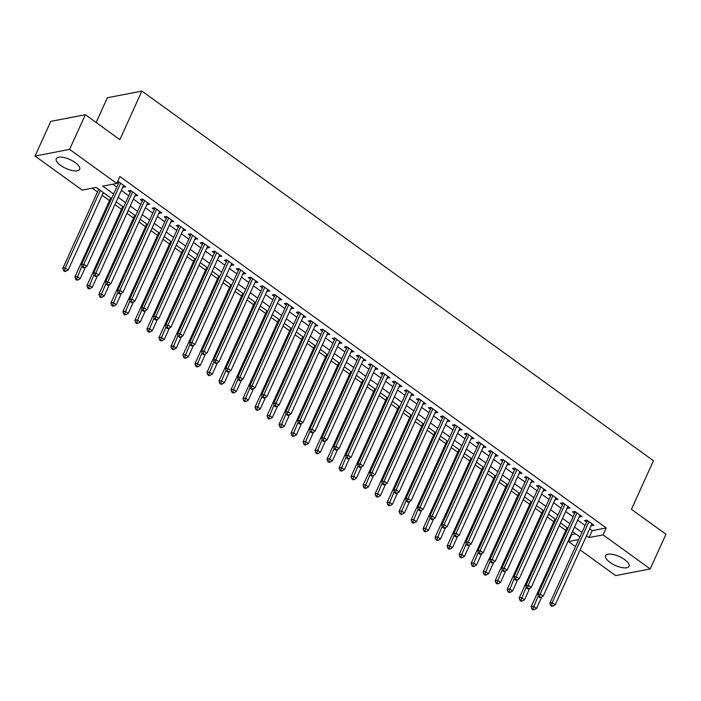<?xml version="1.0" encoding="UTF-8"?>
<svg xmlns="http://www.w3.org/2000/svg" width="701" height="701" viewBox="0 0 701 701"><rect width="100%" height="100%" fill="white"/><g stroke="black" fill="none" stroke-linecap="round" stroke-linejoin="round"><path stroke-width="1.05" d="M75.226 162.588A12.846 4.872 24.4 0 1 79.634 169.3A12.846 4.872 24.4 0 1 60.654 165.41A12.846 4.872 24.4 0 1 56.246 158.689A12.846 4.872 24.4 0 1 75.226 162.588M624.609 559.573A12.846 4.872 24.4 0 1 629.016 566.294A12.846 4.872 24.4 0 1 610.036 562.395A12.846 4.872 24.4 0 1 605.629 555.683A12.846 4.872 24.4 0 1 624.609 559.573M96.125 122.482L107.332 97.763L141.891 91.077L653.455 460.732L631.426 509.294L665.95 534.241L650.213 568.923L615.653 575.609L580.113 549.926M575.503 546.596L568.52 541.558L578.684 539.586M571.245 534.311L571.674 534.618L568.52 541.558M92.234 188.175L97.492 191.969M102.092 195.299L109.496 200.644M114.929 204.569L121.501 209.327M126.934 213.244L133.514 218.002M138.947 221.928L145.519 226.677M150.952 230.603L157.532 235.352M162.965 239.278L169.537 244.036M174.97 247.961L181.55 252.71M186.974 256.636L193.555 261.385M198.988 265.311L205.559 270.069M210.992 273.986L217.573 278.744M223.006 282.669L229.577 287.419M235.01 291.344L241.591 296.094M247.024 300.019L253.596 304.777M259.028 308.703L265.609 313.452M271.033 317.378L277.614 322.127M283.046 326.053L289.618 330.802M295.051 334.727L301.632 339.486M307.064 343.411L313.636 348.16M319.069 352.086L325.65 356.835M331.082 360.761L337.654 365.519M343.087 369.445L349.668 374.194M355.092 378.119L361.672 382.869M367.105 386.794L373.677 391.544M379.11 395.469L385.69 400.227M391.123 404.153L397.695 408.902M403.128 412.828L409.708 417.577M415.141 421.503L421.713 426.261M427.146 430.186L433.726 434.935M439.159 438.861L445.731 443.61M451.164 447.536L457.744 452.285M463.168 456.211L469.749 460.969M475.182 464.894L481.753 469.644M487.186 473.569L493.767 478.319M499.2 482.244L505.772 487.002M511.204 490.928L517.785 495.677M523.218 499.603L529.79 504.352M535.222 508.278L541.803 513.027M547.227 516.952L553.808 521.71M559.24 525.636L565.812 530.385M111.555 198.514L96.195 187.412L82.183 190.12L35.05 156.06L69.609 149.374L116.743 183.434L102.732 186.142L113.606 194.002M69.609 149.374L85.347 114.684L50.787 121.378L35.05 156.06M122.894 187.009L125.724 186.913L118.522 181.708L117.426 181.918M134.899 195.684L137.738 195.597L130.526 190.392L128.195 190.838L130.298 192.354M146.912 204.368L149.742 204.271L142.54 199.066L140.2 199.513L142.303 201.038M158.917 213.043L161.747 212.946L154.544 207.741L152.213 208.197L154.316 209.713M170.93 221.718L173.76 221.63L166.558 216.416L164.218 216.872L166.321 218.388M182.935 230.392L185.765 230.305L178.562 225.1L176.231 225.547L178.326 227.071M194.948 239.076L197.778 238.98L190.576 233.775L188.236 234.23L190.339 235.746M206.953 247.751L209.783 247.655L202.58 242.45L200.241 242.905L202.344 244.421M218.957 256.426L221.796 256.338L214.585 251.124L212.254 251.58L214.357 253.096M230.971 265.109L233.801 265.013L226.598 259.808L224.259 260.255L226.362 261.78M242.975 273.784L245.814 273.688L238.603 268.483L236.272 268.939L238.375 270.455M254.989 282.459L257.819 282.372L250.616 277.158L248.277 277.614L250.38 279.129M266.993 291.134L269.824 291.046L262.621 285.842L260.29 286.288L262.384 287.813M279.007 299.818L281.837 299.721L274.634 294.516L272.295 294.963L274.398 296.488M291.011 308.493L293.842 308.396L286.639 303.191L284.308 303.647L286.402 305.163M303.016 317.167L305.855 317.08L298.644 311.866L296.313 312.322L298.416 313.838M315.029 325.851L317.86 325.755L310.657 320.55L308.317 320.997L310.42 322.521M327.034 334.526L329.873 334.43L322.662 329.225L320.331 329.68L322.434 331.196M339.047 343.201L341.878 343.104L334.675 337.9L332.335 338.355L334.438 339.871M351.052 351.876L353.882 351.788L346.68 346.583L344.349 347.03L346.452 348.546M363.065 360.559L365.896 360.463L358.693 355.258L356.353 355.705L358.456 357.23M375.07 369.234L377.9 369.138L370.698 363.933L368.367 364.389L370.461 365.904M387.075 377.909L389.914 377.821L382.702 372.608L380.371 373.063L382.474 374.579M399.088 386.584L401.918 386.496L394.716 381.291L392.376 381.738L394.479 383.263M411.093 395.268L413.932 395.171L406.72 389.966L404.389 390.422L406.492 391.938M423.106 403.942L425.936 403.846L418.734 398.641L416.394 399.097L418.497 400.613M435.111 412.617L437.941 412.53L430.738 407.325L428.407 407.772L430.51 409.288M447.124 421.301L449.954 421.205L442.752 416L440.412 416.447L442.515 417.971M459.129 429.976L461.959 429.879L454.756 424.675L452.425 425.13L454.52 426.646M471.142 438.651L473.972 438.563L466.761 433.349L464.43 433.805L466.533 435.321M483.147 447.326L485.977 447.238L478.774 442.033L476.435 442.48L478.538 444.005M495.151 456.009L497.99 455.913L490.779 450.708L488.448 451.164L490.551 452.68M507.165 464.684L509.995 464.588L502.792 459.383L500.453 459.838L502.556 461.354M519.169 473.359L522 473.271L514.797 468.066L512.466 468.513L514.569 470.029M531.183 482.043L534.013 481.946L526.81 476.741L524.471 477.188L526.574 478.713M543.187 490.718L546.018 490.621L538.815 485.416L536.484 485.872L538.578 487.388M555.201 499.392L558.031 499.305L550.828 494.091L548.489 494.547L550.592 496.063M567.205 508.067L570.036 507.98L562.833 502.775L560.493 503.222L562.596 504.746M579.21 516.751L582.049 516.655L574.838 511.45L572.507 511.905L574.61 513.421M571.674 534.618L575.626 533.847M589.69 528.808L592.222 530.639L606.234 527.932L119.889 176.494L116.743 183.434M112.782 184.197L116.752 187.062M121.361 190.392L128.765 195.745M133.365 199.066L140.77 204.42M145.379 207.75L152.774 213.095M157.383 216.425L164.788 221.77M169.397 225.1L176.792 230.454M181.401 233.784L188.806 239.129M193.406 242.458L200.81 247.804M205.419 251.133L212.824 256.478M217.424 259.808L224.828 265.162M229.437 268.492L236.833 273.837M241.442 277.167L248.846 282.512M253.455 285.842L260.851 291.195M265.46 294.516L272.864 299.87M277.465 303.2L284.869 308.545M289.478 311.875L296.882 317.22M301.483 320.55L308.887 325.904M313.496 329.233L320.892 334.579M325.501 337.908L332.905 343.253M337.514 346.583L344.91 351.937M349.519 355.258L356.923 360.612M361.523 363.942L368.928 369.287M373.537 372.617L380.941 377.962M385.541 381.291L392.946 386.645M397.555 389.975L404.959 395.32M409.559 398.65L416.964 403.995M421.573 407.325L428.968 412.679M433.577 416L440.982 421.354M445.582 424.683L452.986 430.028M457.595 433.358L465 438.703M469.6 442.033L477.004 447.387M481.613 450.717L489.018 456.062M493.618 459.392L501.022 464.737M505.631 468.066L513.027 473.42M517.636 476.741L525.04 482.095M529.649 485.425L537.045 490.77M541.654 494.1L549.058 499.445M553.659 502.775L561.063 508.129M565.672 511.458L573.076 516.803M577.677 520.133L585.081 525.478M591.223 525.426L594.054 525.329L586.851 520.124L584.511 520.58L586.614 522.096M117.041 182.777L118.285 183.68M85.347 114.684L119.871 139.639L141.891 91.077M606.234 527.932L603.079 534.863L650.213 568.923M586.544 535.748L589.077 537.579L603.079 534.863M118.215 197.331L125.61 202.677M130.22 206.006L137.624 211.351M142.233 214.681L149.628 220.035M154.238 223.365L161.642 228.71M166.242 232.04L173.646 237.385M178.256 240.715L185.66 246.069M190.26 249.39L197.664 254.743M202.274 258.073L209.669 263.418M214.278 266.748L221.682 272.093M226.292 275.423L233.687 280.777M238.296 284.107L245.7 289.452M250.301 292.781L257.705 298.127M262.314 301.456L269.719 306.81M274.319 310.131L281.723 315.485M286.332 318.815L293.728 324.16M298.337 327.49L305.741 332.835M310.35 336.165L317.746 341.518M322.355 344.848L329.759 350.193M334.359 353.523L341.764 358.868M346.373 362.198L353.777 367.552M358.377 370.873L365.782 376.227M370.391 379.556L377.795 384.902M382.395 388.231L389.8 393.576M394.409 396.906L401.804 402.26M406.414 405.59L413.818 410.935M418.427 414.265L425.822 419.61M430.432 422.94L437.836 428.293M442.436 431.614L449.84 436.968M454.45 440.298L461.854 445.643M466.454 448.973L473.858 454.318M478.468 457.648L485.863 463.002M490.472 466.331L497.876 471.677M502.486 475.006L509.881 480.351M514.49 483.681L521.894 489.035M526.495 492.356L533.899 497.71M538.508 501.04L545.913 506.385M550.513 509.715L557.917 515.06M562.526 518.389L569.922 523.743M574.531 527.073L581.935 532.418M579.885 536.931L572.489 531.577M567.88 528.256L560.476 522.902M555.867 519.572L548.471 514.227M543.862 510.898L536.458 505.552M531.857 502.223L524.453 496.869M519.844 493.539L512.44 488.194M507.839 484.864L500.435 479.519M495.826 476.189L488.431 470.835M483.821 467.514L476.417 462.161M471.808 458.831L464.412 453.486M459.803 450.156L452.399 444.811M447.799 441.481L440.394 436.127M435.785 432.797L428.381 427.452M423.781 424.123L416.376 418.777M411.767 415.448L404.372 410.094M399.763 406.773L392.358 401.419M387.749 398.089L380.354 392.744M375.745 389.414L368.34 384.069M363.74 380.739L356.336 375.385M351.727 372.056L344.322 366.711M339.722 363.381L332.318 358.036M327.709 354.706L320.313 349.352M315.704 346.031L308.3 340.677M303.691 337.347L296.295 332.002M291.686 328.673L284.282 323.327M279.681 319.998L272.277 314.644M267.668 311.314L260.264 305.969M255.663 302.639L248.259 297.294M243.65 293.964L236.246 288.61M231.645 285.289L224.241 279.936M219.632 276.606L212.237 271.261M207.627 267.931L200.223 262.586M195.614 259.256L188.219 253.902M183.609 250.572L176.205 245.227M171.605 241.898L164.2 236.552M159.591 233.223L152.187 227.869M147.587 224.548L140.182 219.194M135.573 215.864L128.178 210.519M123.569 207.189L116.164 201.844M592.222 530.639L589.077 537.579M592.45 524.173L591.723 525.785M580.446 515.498L579.709 517.11M568.432 506.823L567.705 508.427M556.428 498.139L555.691 499.752M544.414 489.464L543.687 491.077M532.409 480.79L531.673 482.402M520.396 472.106L519.669 473.718M508.391 463.431L507.664 465.043M496.387 454.756L495.651 456.369M484.373 446.081L483.646 447.685M472.369 437.398L471.633 439.01M460.355 428.723L459.628 430.335M448.351 420.048L447.615 421.66M436.337 411.364L435.61 412.977M424.333 402.689L423.606 404.302M412.328 394.015L411.592 395.627M400.315 385.34L399.588 386.943M388.31 376.656L387.574 378.268M376.297 367.981L375.57 369.593M364.292 359.306L363.556 360.919M352.279 350.623L351.551 352.235M340.274 341.948L339.547 343.56M328.261 333.273L327.533 334.885M316.256 324.598L315.529 326.21M304.252 315.914L303.515 317.527M292.238 307.24L291.511 308.852M280.234 298.565L279.497 300.177M268.22 289.89L267.493 291.493M256.215 281.206L255.479 282.818M244.202 272.531L243.475 274.144M232.197 263.856L231.47 265.469M220.193 255.173L219.457 256.785M208.179 246.498L207.452 248.11M196.175 237.823L195.439 239.435M184.161 229.148L183.434 230.752M172.157 220.464L171.421 222.077M160.143 211.79L159.416 213.402M148.139 203.115L147.412 204.727M136.134 194.431L135.398 196.043M124.121 185.756L123.394 187.369M587.85 520.843L587.123 520.983L549.864 603.123L552.195 602.667L588.954 521.649M551.582 605.261L550.644 605.436L551.845 606.304L552.782 606.128L551.582 605.261L552.195 602.667L555.201 604.84L591.951 523.813M587.123 520.983A1.647 1.341 79 0 0 587.263 520.431M549.864 603.123L550.644 605.436M552.782 606.128L555.201 604.84M567.056 527.651L531.183 606.733L533.514 606.286L536.519 608.45L541.742 596.928M538.298 595.754L532.9 608.871L531.963 609.055L533.163 609.923L534.101 609.739L532.9 608.871M536.519 608.45L534.101 609.739M531.963 609.055L531.183 606.733M575.836 512.168L575.109 512.308L537.851 594.448L540.191 593.992L576.941 512.966M539.568 596.586L538.64 596.761L539.84 597.629L540.769 597.454L539.568 596.586L540.191 593.992L543.187 596.165L579.946 515.139M575.109 512.308A1.647 1.341 79 0 0 575.258 511.748M537.851 594.448L538.64 596.761M540.769 597.454L543.187 596.165M563.832 503.493L563.105 503.633L525.846 585.764L528.177 585.317L564.936 504.291M527.564 587.902L526.626 588.086L527.827 588.954L528.764 588.77L527.564 587.902L528.177 585.317L531.183 587.482L567.933 506.464M563.105 503.633A1.647 1.341 79 0 0 563.245 503.073M525.846 585.764L526.626 588.086M528.764 588.77L531.183 587.482M551.818 494.818L551.091 494.959L513.833 577.089L516.173 576.634L552.923 495.616M515.55 579.228L514.622 579.412L515.822 580.279L516.751 580.095L515.55 579.228L516.173 576.634L519.169 578.807L555.928 497.78M551.091 494.959A1.647 1.341 79 0 0 551.24 494.398M513.833 577.089L514.622 579.412M516.751 580.095L519.169 578.807M539.814 486.135L539.087 486.275L501.828 568.415L504.159 567.959L540.918 486.932M503.546 570.553L502.608 570.728L503.809 571.595L504.746 571.42L503.546 570.553L504.159 567.959L507.165 570.132L543.923 489.105M539.087 486.275A1.647 1.341 79 0 0 539.235 485.714M501.828 568.415L502.608 570.728M504.746 571.42L507.165 570.132M555.043 518.977L519.169 598.058L521.509 597.611L524.506 599.776L529.737 588.253M526.285 587.07L520.887 600.196L519.958 600.38L521.158 601.248L522.087 601.064L520.887 600.196M524.506 599.776L522.087 601.064M519.958 600.38L519.169 598.058M543.038 510.302L507.165 589.383L509.496 588.928L512.501 591.101L517.732 579.578M514.28 578.395L508.882 591.521L507.945 591.705L509.145 592.573L510.083 592.389L508.882 591.521M512.501 591.101L510.083 592.389M507.945 591.705L507.165 589.383M531.025 501.627L495.16 580.708L497.491 580.253L500.496 582.426L505.719 570.903M502.267 569.72L496.869 582.846L495.94 583.022L497.14 583.889L498.078 583.714L496.869 582.846M500.496 582.426L498.078 583.714M495.94 583.022L495.16 580.708M519.02 492.943L483.147 572.025L485.486 571.578L488.483 573.742L493.714 562.22M490.262 561.045L484.864 574.163L483.927 574.347L485.127 575.214L486.065 575.03L484.864 574.163M488.483 573.742L486.065 575.03M483.927 574.347L483.147 572.025M527.8 477.46L527.073 477.6L489.824 559.731L492.155 559.284L528.904 478.257M491.532 561.869L490.604 562.053L491.804 562.921L492.742 562.737L491.532 561.869L492.155 559.284L495.16 561.448L531.91 480.43M527.073 477.6A1.647 1.341 79 0 0 527.222 477.039M489.824 559.731L490.604 562.053M492.742 562.737L495.16 561.448M507.016 484.268L471.142 563.35L473.473 562.894L476.478 565.067L481.701 553.545M478.248 552.362L472.86 565.488L471.922 565.672L473.122 566.539L474.06 566.355L472.86 565.488M476.478 565.067L474.06 566.355M471.922 565.672L471.142 563.35M515.796 468.785L515.069 468.925L477.81 551.056L480.15 550.609L516.9 469.582M479.528 553.194L478.59 553.378L479.791 554.246L480.728 554.062L479.528 553.194L480.15 550.609L483.147 552.774L519.905 471.747M515.069 468.925A1.647 1.341 79 0 0 515.217 468.364M477.81 551.056L478.59 553.378M480.728 554.062L483.147 552.774M495.002 475.593L459.129 554.675L461.468 554.219L464.465 556.392L469.696 544.87M466.244 543.687L460.846 556.813L459.917 556.988L461.118 557.856L462.047 557.681L460.846 556.813M464.465 556.392L462.047 557.681M459.917 556.988L459.129 554.675M503.782 460.101L503.064 460.25L465.806 542.381L468.137 541.926L504.895 460.907M467.523 544.519L466.586 544.695L467.786 545.571L468.724 545.387L467.523 544.519L468.137 541.926L471.142 544.099L507.892 463.072M503.064 460.25A1.647 1.341 79 0 0 503.204 459.69M465.806 542.381L466.586 544.695M468.724 545.387L471.142 544.099M482.998 466.91L447.124 545.991L449.455 545.544L452.46 547.709L457.683 536.186M454.239 535.012L448.842 548.129L447.904 548.313L449.104 549.181L450.042 549.006L448.842 548.129M452.46 547.709L450.042 549.006M447.904 548.313L447.124 545.991M491.778 451.426L491.05 451.567L453.792 533.706L456.132 533.251L492.882 452.224M455.51 535.844L454.581 536.02L455.781 536.887L456.71 536.712L455.51 535.844L456.132 533.251L459.129 535.424L495.887 454.397M491.05 451.567A1.647 1.341 79 0 0 491.199 451.006M453.792 533.706L454.581 536.02M456.71 536.712L459.129 535.424M470.984 458.235L435.111 537.317L437.45 536.87L440.447 539.034L445.678 527.511M442.226 526.328L436.828 539.455L435.899 539.639L437.1 540.506L438.029 540.322L436.828 539.455M440.447 539.034L438.029 540.322M435.899 539.639L435.111 537.317M479.773 442.752L479.046 442.892L441.788 525.023L444.119 524.576L480.877 443.549M443.505 527.161L442.568 527.345L443.768 528.212L444.706 528.028L443.505 527.161L444.119 524.576L447.124 526.74L483.874 445.722M479.046 442.892A1.647 1.341 79 0 0 479.186 442.331M441.788 525.023L442.568 527.345M444.706 528.028L447.124 526.74M458.98 449.56L423.106 528.642L425.437 528.186L428.442 530.359L433.674 518.836M430.221 517.653L424.824 530.78L423.886 530.964L425.086 531.831L426.024 531.647L424.824 530.78M428.442 530.359L426.024 531.647M423.886 530.964L423.106 528.642M467.76 434.077L467.032 434.217L429.774 516.348L432.114 515.892L468.864 434.874M431.492 518.486L430.563 518.67L431.763 519.537L432.692 519.353L431.492 518.486L432.114 515.892L435.111 518.065L471.869 437.038M467.032 434.217A1.647 1.341 79 0 0 467.181 433.656M429.774 516.348L430.563 518.67M432.692 519.353L435.111 518.065M446.966 440.885L411.093 519.967L413.432 519.511L416.438 521.684L421.66 510.162M418.208 508.979L412.81 522.105L411.881 522.28L413.082 523.148L414.011 522.972L412.81 522.105M416.438 521.684L414.011 522.972M411.881 522.28L411.093 519.967M455.755 425.393L455.028 425.533L417.77 507.673L420.101 507.217L456.859 426.19M419.487 509.811L418.55 509.986L419.75 510.854L420.688 510.678L419.487 509.811L420.101 507.217L423.106 509.39L459.856 428.364M455.028 425.533A1.647 1.341 79 0 0 455.177 424.972M417.77 507.673L418.55 509.986M420.688 510.678L423.106 509.39M434.962 432.202L399.088 511.283L401.428 510.836L404.424 513.001L409.656 501.478M406.203 500.304L400.806 513.421L399.868 513.605L401.068 514.473L402.006 514.289L400.806 513.421M404.424 513.001L402.006 514.289M399.868 513.605L399.088 511.283M443.742 416.718L443.014 416.858L405.756 498.989L408.096 498.542L444.846 417.516M407.474 501.127L406.545 501.311L407.745 502.179L408.674 501.995L407.474 501.127L408.096 498.542L411.101 500.707L447.851 419.689M443.014 416.858A1.647 1.341 79 0 0 443.163 416.298M405.756 498.989L406.545 501.311M408.674 501.995L411.101 500.707M422.957 423.527L387.083 502.608L389.414 502.153L392.42 504.326L397.642 492.803M394.19 491.62L388.801 504.746L387.863 504.93L389.064 505.798L390.001 505.614L388.801 504.746M392.42 504.326L390.001 505.614M387.863 504.93L387.083 502.608M431.737 408.043L431.01 408.184L393.752 490.314L396.091 489.868L432.841 408.841M395.469 492.452L394.532 492.637L395.732 493.504L396.67 493.32L395.469 492.452L396.091 489.868L399.088 492.032L435.847 411.005M431.01 408.184A1.647 1.341 79 0 0 431.159 407.623M393.752 490.314L394.532 492.637M396.67 493.32L399.088 492.032M419.724 399.36L419.005 399.509L381.747 481.64L384.078 481.184L420.837 400.166M383.465 483.778L382.527 483.953L383.727 484.829L384.665 484.645L383.465 483.778L384.078 481.184L387.083 483.357L423.833 402.33M419.005 399.509A1.647 1.341 79 0 0 419.145 398.948M381.747 481.64L382.527 483.953M384.665 484.645L387.083 483.357M407.719 390.685L406.992 390.825L369.734 472.965L372.073 472.509L408.823 391.482M371.451 475.103L370.522 475.278L371.723 476.145L372.652 475.97L371.451 475.103L372.073 472.509L375.07 474.682L411.829 393.655M406.992 390.825A1.647 1.341 79 0 0 407.141 390.264M369.734 472.965L370.522 475.278M372.652 475.97L375.07 474.682M395.714 382.01L394.987 382.15L357.729 464.281L360.06 463.834L396.819 382.807M359.447 466.419L358.509 466.603L359.709 467.471L360.647 467.287L359.447 466.419L360.06 463.834L363.065 465.999L399.815 384.98M394.987 382.15A1.647 1.341 79 0 0 395.127 381.589M357.729 464.281L358.509 466.603M360.647 467.287L363.065 465.999M383.701 373.335L382.974 373.475L345.716 455.606L348.055 455.151L384.805 374.132M347.433 457.744L346.504 457.928L347.705 458.796L348.634 458.612L347.433 457.744L348.055 455.151L351.052 457.324L387.811 376.297M382.974 373.475A1.647 1.341 79 0 0 383.123 372.914M345.716 455.606L346.504 457.928M348.634 458.612L351.052 457.324M371.696 364.651L370.969 364.792L333.711 446.931L336.042 446.476L372.801 365.449M335.428 449.069L334.491 449.245L335.691 450.112L336.629 449.937L335.428 449.069L336.042 446.476L339.047 448.649L375.797 367.622M370.969 364.792A1.647 1.341 79 0 0 371.118 364.231M333.711 446.931L334.491 449.245M336.629 449.937L339.047 448.649M359.683 355.977L358.956 356.117L321.698 438.248L324.037 437.801L360.787 356.774M323.415 440.386L322.486 440.57L323.687 441.437L324.616 441.253L323.415 440.386L324.037 437.801L327.043 439.965L363.793 358.947M358.956 356.117A1.647 1.341 79 0 0 359.105 355.556M321.698 438.248L322.486 440.57M324.616 441.253L327.043 439.965M347.678 347.302L346.951 347.442L309.693 429.573L312.033 429.126L348.783 348.099M311.41 431.711L310.473 431.895L311.673 432.762L312.611 432.578L311.41 431.711L312.033 429.126L315.029 431.29L351.788 350.263M346.951 347.442A1.647 1.341 79 0 0 347.1 346.881M309.693 429.573L310.473 431.895M312.611 432.578L315.029 431.29M335.665 338.618L334.947 338.767L297.688 420.898L300.019 420.442L336.778 339.424M299.406 423.036L298.468 423.22L299.669 424.087L300.606 423.903L299.406 423.036L300.019 420.442L303.025 422.615L339.775 341.589M334.947 338.767A1.647 1.341 79 0 0 335.087 338.206M297.688 420.898L298.468 423.22M300.606 423.903L303.025 422.615M323.66 329.943L322.933 330.083L285.675 412.223L288.015 411.767L324.765 330.741M287.392 414.361L286.464 414.536L287.664 415.404L288.593 415.229L287.392 414.361L288.015 411.767L291.011 413.94L327.77 332.914M322.933 330.083A1.647 1.341 79 0 0 323.082 329.523M285.675 412.223L286.464 414.536M288.593 415.229L291.011 413.94M311.656 321.268L310.929 321.409L273.67 403.539L276.001 403.093L312.76 322.066M275.388 405.677L274.45 405.861L275.651 406.729L276.588 406.545L275.388 405.677L276.001 403.093L279.007 405.257L315.757 324.239M310.929 321.409A1.647 1.341 79 0 0 311.069 320.848M273.67 403.539L274.45 405.861M276.588 406.545L279.007 405.257M299.642 312.593L298.915 312.734L261.657 394.865L263.997 394.409L300.747 313.391M263.374 397.003L262.446 397.187L263.646 398.054L264.575 397.87L263.374 397.003L263.997 394.409L266.993 396.582L303.752 315.555M298.915 312.734A1.647 1.341 79 0 0 299.064 312.173M261.657 394.865L262.446 397.187M264.575 397.87L266.993 396.582M287.638 303.91L286.911 304.05L249.652 386.19L251.983 385.734L288.742 304.707M251.37 388.328L250.432 388.503L251.633 389.37L252.57 389.195L251.37 388.328L251.983 385.734L254.989 387.907L291.739 306.88M286.911 304.05A1.647 1.341 79 0 0 287.051 303.498M249.652 386.19L250.432 388.503M252.57 389.195L254.989 387.907M275.624 295.235L274.897 295.375L237.639 377.506L239.979 377.059L276.729 296.032M239.356 379.644L238.428 379.828L239.628 380.696L240.557 380.512L239.356 379.644L239.979 377.059L242.984 379.223L279.734 298.205M274.897 295.375A1.647 1.341 79 0 0 275.046 294.814M237.639 377.506L238.428 379.828M240.557 380.512L242.984 379.223M263.62 286.56L262.893 286.7L225.634 368.831L227.965 368.384L264.724 287.357M227.352 370.969L226.414 371.153L227.615 372.021L228.552 371.837L227.352 370.969L227.965 368.384L230.971 370.549L267.729 289.522M262.893 286.7A1.647 1.341 79 0 0 263.041 286.139M225.634 368.831L226.414 371.153M228.552 371.837L230.971 370.549M251.606 277.885L250.879 278.025L213.63 360.156L215.961 359.701L252.719 278.683M215.347 362.294L214.41 362.478L215.61 363.346L216.548 363.162L215.347 362.294L215.961 359.701L218.966 361.874L255.716 280.847M250.879 278.025A1.647 1.341 79 0 0 251.028 277.465M213.63 360.156L214.41 362.478M216.548 363.162L218.966 361.874M239.602 269.202L238.875 269.342L201.616 351.481L203.956 351.026L240.706 269.999M203.334 353.619L202.396 353.795L203.605 354.662L204.534 354.487L203.334 353.619L203.956 351.026L206.953 353.199L243.711 272.172M238.875 269.342A1.647 1.341 79 0 0 239.023 268.781M201.616 351.481L202.396 353.795M204.534 354.487L206.953 353.199M227.597 260.527L226.87 260.667L189.612 342.798L191.943 342.351L228.701 261.324M191.329 344.936L190.392 345.12L191.592 345.987L192.53 345.803L191.329 344.936L191.943 342.351L194.948 344.515L231.698 263.497M226.87 260.667A1.647 1.341 79 0 0 227.01 260.106M189.612 342.798L190.392 345.12M192.53 345.803L194.948 344.515M215.584 251.852L214.856 251.992L177.598 334.123L179.938 333.667L216.688 252.649M179.316 336.261L178.387 336.445L179.587 337.312L180.516 337.128L179.316 336.261L179.938 333.667L182.935 335.84L219.693 254.814M214.856 251.992A1.647 1.341 79 0 0 215.005 251.431M177.598 334.123L178.387 336.445M180.516 337.128L182.935 335.84M203.579 243.168L202.852 243.308L165.594 325.448L167.925 324.992L204.683 243.974M167.311 327.586L166.374 327.761L167.574 328.629L168.512 328.454L167.311 327.586L167.925 324.992L170.93 327.165L207.68 246.139M202.852 243.308A1.647 1.341 79 0 0 202.992 242.756M165.594 325.448L166.374 327.761M168.512 328.454L170.93 327.165M191.566 234.493L190.838 234.633L153.58 316.764L155.92 316.317L192.67 235.291M155.298 318.902L154.369 319.086L155.569 319.954L156.498 319.779L155.298 318.902L155.92 316.317L158.917 318.482L195.675 237.464M190.838 234.633A1.647 1.341 79 0 0 190.987 234.073M153.58 316.764L154.369 319.086M156.498 319.779L158.917 318.482M179.561 225.818L178.834 225.959L141.576 308.089L143.907 307.643L180.665 226.616M143.293 310.228L142.356 310.412L143.556 311.279L144.494 311.095L143.293 310.228L143.907 307.643L146.912 309.807L183.671 228.789M178.834 225.959A1.647 1.341 79 0 0 178.983 225.398M141.576 308.089L142.356 310.412M144.494 311.095L146.912 309.807M167.548 217.144L166.82 217.284L129.571 299.415L131.902 298.959L168.652 217.941M131.28 301.553L130.351 301.737L131.551 302.604L132.489 302.42L131.28 301.553L131.902 298.959L134.907 301.132L171.657 220.105M166.82 217.284A1.647 1.341 79 0 0 166.969 216.723M129.571 299.415L130.351 301.737M132.489 302.42L134.907 301.132M155.543 208.46L154.816 208.6L117.558 290.74L119.897 290.284L156.647 209.257M119.275 292.878L118.338 293.053L119.538 293.921L120.476 293.745L119.275 292.878L119.897 290.284L122.894 292.457L159.653 211.43M154.816 208.6A1.647 1.341 79 0 0 154.965 208.039M117.558 290.74L118.338 293.053M120.476 293.745L122.894 292.457M143.539 199.785L142.811 199.925L105.553 282.056L107.884 281.609L144.643 200.582M107.271 284.194L106.333 284.378L107.533 285.246L108.471 285.062L107.271 284.194L107.884 281.609L110.889 283.774L147.639 202.755M142.811 199.925A1.647 1.341 79 0 0 142.951 199.364M105.553 282.056L106.333 284.378M108.471 285.062L110.889 283.774M131.525 191.11L130.798 191.25L93.54 273.381L95.879 272.926L132.629 191.908M95.257 275.519L94.328 275.703L95.529 276.571L96.458 276.387L95.257 275.519L95.879 272.926L98.876 275.099L135.635 194.072M130.798 191.25A1.647 1.341 79 0 0 130.947 190.69M93.54 273.381L94.328 275.703M96.458 276.387L98.876 275.099M119.52 182.426L118.793 182.567L81.535 264.706L83.866 264.251L120.625 183.233M83.253 266.844L82.315 267.02L83.515 267.887L84.453 267.712L83.253 266.844L83.866 264.251L86.871 266.424L123.621 185.397M118.793 182.567A1.647 1.341 79 0 0 118.933 182.015M81.535 264.706L82.315 267.02M84.453 267.712L86.871 266.424M410.944 414.852L375.07 493.933L377.41 493.478L380.406 495.651L385.638 484.128M382.185 482.945L376.787 496.071L375.859 496.247L377.059 497.114L377.988 496.939L376.787 496.071M380.406 495.651L377.988 496.939M375.859 496.247L375.07 493.933M398.939 406.168L363.065 485.25L365.396 484.803L368.402 486.967L373.624 475.444M370.181 474.27L364.783 487.388L363.845 487.572L365.046 488.439L365.983 488.264L364.783 487.388M368.402 486.967L365.983 488.264M363.845 487.572L363.065 485.25M386.926 397.493L351.052 476.575L353.392 476.128L356.388 478.292L361.62 466.77M358.167 465.587L352.769 478.713L351.841 478.897L353.041 479.764L353.97 479.58L352.769 478.713M356.388 478.292L353.97 479.58M351.841 478.897L351.052 476.575M374.921 388.818L339.047 467.9L341.378 467.444L344.384 469.617L349.615 458.095M346.163 456.912L340.765 470.038L339.827 470.222L341.028 471.09L341.965 470.906L340.765 470.038M344.384 469.617L341.965 470.906M339.827 470.222L339.047 467.9M362.908 380.144L327.034 459.225L329.374 458.769L332.379 460.943L337.602 449.42M334.149 448.237L328.751 461.363L327.823 461.538L329.023 462.406L329.952 462.231L328.751 461.363M332.379 460.943L329.952 462.231M327.823 461.538L327.034 459.225M350.903 371.46L315.029 450.541L317.36 450.095L320.366 452.259L325.597 440.736M322.145 439.562L316.747 452.68L315.809 452.864L317.01 453.731L317.947 453.547L316.747 452.68M320.366 452.259L317.947 453.547M315.809 452.864L315.029 450.541M338.898 362.785L303.025 441.867L305.356 441.411L308.361 443.584L313.584 432.061M310.131 430.878L304.742 444.005L303.805 444.189L305.005 445.056L305.943 444.872L304.742 444.005M308.361 443.584L305.943 444.872M303.805 444.189L303.025 441.867M326.885 354.11L291.011 433.192L293.351 432.736L296.348 434.909L301.579 423.386M298.127 422.204L292.729 435.33L291.8 435.505L293 436.373L293.929 436.197L292.729 435.33M296.348 434.909L293.929 436.197M291.8 435.505L291.011 433.192M314.88 345.427L279.007 424.517L281.338 424.061L284.343 426.226L289.566 414.703M286.122 413.529L280.724 426.655L279.787 426.83L280.987 427.698L281.925 427.522L280.724 426.655M284.343 426.226L281.925 427.522M279.787 426.83L279.007 424.517M302.867 336.752L266.993 415.833L269.333 415.386L272.33 417.551L277.561 406.028M274.109 404.845L268.711 417.971L267.782 418.155L268.982 419.023L269.911 418.839L268.711 417.971M272.33 417.551L269.911 418.839M267.782 418.155L266.993 415.833M290.862 328.077L254.989 407.158L257.32 406.703L260.325 408.876L265.548 397.353M262.104 396.17L256.706 409.296L255.769 409.48L256.969 410.348L257.907 410.164L256.706 409.296M260.325 408.876L257.907 410.164M255.769 409.48L254.989 407.158M278.849 319.402L242.975 398.483L245.315 398.028L248.32 400.201L253.543 388.678M250.091 387.495L244.693 400.621L243.764 400.797L244.964 401.664L245.893 401.489L244.693 400.621M248.32 400.201L245.893 401.489M243.764 400.797L242.975 398.483M266.844 310.718L230.971 389.8L233.302 389.353L236.307 391.517L241.538 379.995M238.086 378.82L232.688 391.938L231.751 392.122L232.951 392.989L233.889 392.805L232.688 391.938M236.307 391.517L233.889 392.805M231.751 392.122L230.971 389.8M254.831 302.043L218.966 381.125L221.297 380.678L224.302 382.842L229.525 371.32M226.072 370.137L220.675 383.263L219.746 383.447L220.946 384.314L221.884 384.13L220.675 383.263M224.302 382.842L221.884 384.13M219.746 383.447L218.966 381.125M242.826 293.368L206.953 372.45L209.292 371.994L212.289 374.168L217.52 362.645M214.068 361.462L208.67 374.588L207.733 374.763L208.942 375.631L209.871 375.456L208.67 374.588M212.289 374.168L209.871 375.456M207.733 374.763L206.953 372.45M230.822 284.694L194.948 363.775L197.279 363.32L200.284 365.493L205.507 353.961M202.054 352.787L196.666 365.913L195.728 366.088L196.928 366.956L197.866 366.781L196.666 365.913M200.284 365.493L197.866 366.781M195.728 366.088L194.948 363.775M218.808 276.01L182.935 355.092L185.274 354.645L188.271 356.809L193.502 345.286M190.05 344.103L184.652 357.23L183.723 357.414L184.924 358.281L185.853 358.097L184.652 357.23M188.271 356.809L185.853 358.097M183.723 357.414L182.935 355.092M206.804 267.335L170.93 346.417L173.261 345.961L176.266 348.134L181.489 336.611M178.045 335.428L172.648 348.555L171.71 348.739L172.91 349.606L173.848 349.422L172.648 348.555M176.266 348.134L173.848 349.422M171.71 348.739L170.93 346.417M194.79 258.66L158.917 337.742L161.256 337.286L164.253 339.459L169.484 327.937M166.032 326.754L160.634 339.88L159.705 340.055L160.906 340.923L161.835 340.747L160.634 339.88M164.253 339.459L161.835 340.747M159.705 340.055L158.917 337.742M182.786 249.977L146.912 329.058L149.243 328.611L152.248 330.776L157.48 319.253M154.027 318.079L148.63 331.196L147.692 331.38L148.892 332.248L149.83 332.064L148.63 331.196M152.248 330.776L149.83 332.064M147.692 331.38L146.912 329.058M170.772 241.302L134.907 320.383L137.238 319.936L140.244 322.101L145.466 310.578M142.014 309.395L136.616 322.521L135.687 322.705L136.888 323.573L137.825 323.389L136.616 322.521M140.244 322.101L137.825 323.389M135.687 322.705L134.907 320.383M158.768 232.627L122.894 311.708L125.234 311.253L128.23 313.426L133.462 301.903M130.009 300.72L124.612 313.846L123.674 314.022L124.874 314.889L125.812 314.714L124.612 313.846M128.23 313.426L125.812 314.714M123.674 314.022L122.894 311.708M146.763 223.952L110.889 303.034L113.22 302.578L116.226 304.751L121.448 293.22M117.996 292.045L112.607 305.172L111.669 305.347L112.87 306.214L113.807 306.039L112.607 305.172M116.226 304.751L113.807 306.039M111.669 305.347L110.889 303.034M134.75 215.268L98.876 294.35L101.216 293.903L104.212 296.067L109.444 284.545M105.991 283.362L100.593 296.488L99.665 296.672L100.865 297.539L101.794 297.355L100.593 296.488M104.212 296.067L101.794 297.355M99.665 296.672L98.876 294.35M122.745 206.593L86.871 285.675L89.202 285.219L92.208 287.392L97.43 275.87M93.987 274.687L88.589 287.813L87.651 287.997L88.852 288.865L89.789 288.681L88.589 287.813M92.208 287.392L89.789 288.681M87.651 287.997L86.871 285.675M110.732 197.919L74.858 277L77.198 276.545L80.194 278.718L85.426 267.195M81.973 266.012L76.575 279.138L75.647 279.313L76.847 280.181L77.776 280.006L76.575 279.138M80.194 278.718L77.776 280.006M75.647 279.313L74.858 277M98.727 189.235L62.853 268.317L65.184 267.87L68.19 270.034L103.336 192.565M100.331 190.4L65.184 267.87L64.571 270.455L63.633 270.639L64.834 271.506L65.771 271.322L64.571 270.455M68.19 270.034L65.771 271.322M63.633 270.639L62.853 268.317"/></g></svg>
